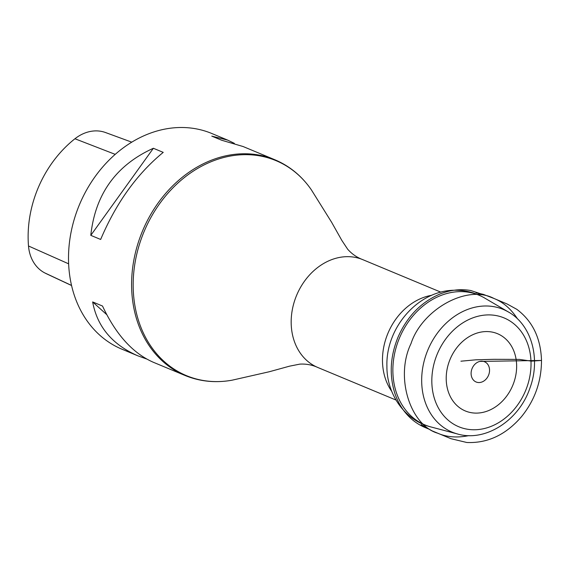 <?xml version="1.0" encoding="UTF-8"?>
<svg xmlns="http://www.w3.org/2000/svg" width="570" height="570" viewBox="0 0 570 570"><rect width="100%" height="100%" fill="white"/><g stroke="black" fill="none" stroke-linecap="round" stroke-linejoin="round"><path stroke-width="0.85" d="M481.864 361.202A10.951 8.885 112.6 0 0 471.682 377.034A10.951 8.885 112.6 0 0 487.428 377.39A10.951 8.885 112.6 0 0 481.864 361.202M484.671 298.046L508.526 312.061A66.469 53.908 112.6 0 0 507.528 311.498A66.469 53.908 112.6 0 0 486.965 305.997A66.469 53.908 112.6 0 0 423.795 362.506A66.469 53.908 112.6 0 0 456.634 433.72A66.469 53.908 112.6 0 0 457.731 434.026L430.984 426.966C404.707 420.446 386.631 393.984 386.909 366.197C385.683 327.194 419.207 288.705 457.19 290.28C467.03 290.529 476.192 293.115 484.671 298.046A70.26 56.986 112.6 0 0 461.885 291.633A70.26 56.986 112.6 0 0 394.939 352.089A70.26 56.986 112.6 0 0 430.984 426.966M487.314 331.569A41.845 33.936 112.6 0 0 448.412 392.032A41.845 33.936 112.6 0 0 508.554 393.4A41.845 33.936 112.6 0 0 487.314 331.569M227.715 140.127L211.755 133.48A116.836 94.763 112.6 0 0 183.276 127.516A116.836 94.763 112.6 0 0 73.53 221.794A116.836 94.763 112.6 0 0 121.923 349.189L137.89 355.837C112.29 344.672 97.213 326.703 92.653 301.929L102.514 306.033C115.817 334.447 132.739 353.186 153.28 362.249L185.015 375.466A116.836 94.763 112.6 0 1 136.622 248.064A116.836 94.763 112.6 0 1 246.368 153.786A116.836 94.763 112.6 0 1 274.847 159.75L243.105 146.533L221.652 140.234L211.791 136.13L227.715 140.127L234.377 143.369M100.655 239.457L90.794 235.353C95.24 194.192 116.095 165.165 153.373 148.271L163.227 152.375C137.014 173.879 116.152 202.906 100.655 239.457M146.618 359L137.89 355.837M105.521 132.539L131.763 142.165L105.55 132.546A40.328 32.711 112.6 0 0 105.521 132.539A40.328 32.711 112.6 0 0 74.941 138.759A106.049 86.013 112.6 0 0 28.5 245.991A40.328 32.711 112.6 0 0 44.752 272.909A106.049 86.013 112.6 0 0 47.381 274.206L71.556 285.513M153.373 148.271L90.794 235.353M92.653 301.929L106.74 314.64M479.855 361.416L541.5 360.461C540.78 338.153 532.551 321.102 516.798 309.318L507.058 303.96L493.891 298.438C466.63 283.974 421.821 310.087 411.034 343.539C394.647 377.397 410.493 425.341 437.717 433.221C446.901 437.204 457.311 437.995 468.939 435.601M391.74 391.341A58.418 47.381 -67.4 0 1 387.899 333.386A58.418 47.381 -67.4 0 1 431.739 295.288M185.015 375.466C199.899 381.565 215.603 383.14 232.133 380.183A116.458 94.456 112.6 0 1 133.473 276.008A116.458 94.456 112.6 0 1 247.565 154.677A116.458 94.456 112.6 0 1 311.384 189.867L331.59 222.229L341.865 240.462L347.686 249.24C351.875 253.978 356.913 257.455 362.798 259.656A58.418 47.381 112.6 0 0 348.562 256.671A58.418 47.381 112.6 0 0 293.685 303.81A58.418 47.381 112.6 0 0 317.882 367.515L395.979 400.033M489.716 314.911A58.938 47.802 112.6 0 0 434.924 400.083A58.938 47.802 112.6 0 0 519.633 402.007A58.938 47.802 112.6 0 0 489.716 314.911M74.941 138.759L115.211 154.356M28.5 245.991L68.628 263.825M44.752 272.909L71.542 285.435M517.539 318.908C510.991 308.911 503.111 302.086 493.891 298.438L483.31 294.362L476.014 292.731L485.505 295.381L470.763 290.522C460.681 288.783 450.571 289.888 440.418 293.849C421.479 301.794 407.407 316.101 398.202 336.749C390.215 356.079 389.096 374.939 394.853 393.321C398.003 402.726 402.89 410.671 409.524 417.155C414.326 421.857 419.933 425.491 426.332 428.049L429.637 429.424L421.137 424.593L432.081 430.849L450.977 438.701L466.766 442.484C487.628 443.396 505.854 434.803 521.457 416.72C534.745 400.347 541.422 381.601 541.5 360.461L531.404 361.138L519.413 359.406L494.005 359.314L475.886 359.812L460.93 361.195M362.798 259.656L440.888 292.175M456.634 433.72C484.963 442.733 519.277 420.468 530.057 387.707C540.937 358.359 531.368 324.081 507.528 311.498M311.384 189.867C301.844 176.052 289.66 166.013 274.847 159.75M232.133 380.183L269.339 371.733L289.517 366.175L299.849 364.123C306.161 363.76 312.175 364.886 317.882 367.515"/></g></svg>

